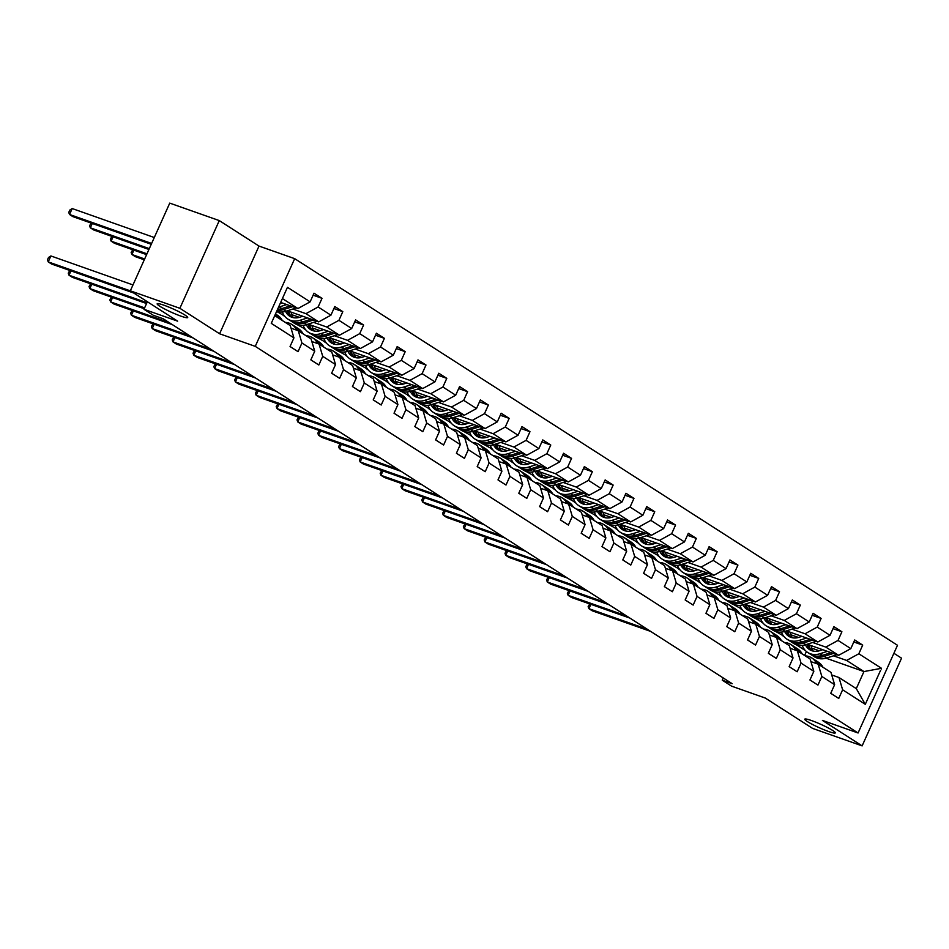 <?xml version="1.0" encoding="UTF-8"?>
<svg xmlns="http://www.w3.org/2000/svg" width="949" height="949" viewBox="0 0 949 949"><rect width="100%" height="100%" fill="white"/><g stroke="black" fill="none" stroke-linecap="round" stroke-linejoin="round"><path stroke-width="1.42" d="M180.962 316.147A16.738 1.862 24.2 0 1 164.912 309.125A16.738 1.862 24.2 0 1 157.166 303.81A16.738 1.862 24.2 0 1 163.904 305.198A16.738 1.862 24.2 0 1 179.954 312.221A16.738 1.862 24.2 0 1 187.7 317.535A16.738 1.862 24.2 0 1 180.962 316.147M828.572 731.501A16.738 1.862 24.2 0 1 812.522 724.478A16.738 1.862 24.2 0 1 804.776 719.164A16.738 1.862 24.2 0 1 811.502 720.552A16.738 1.862 24.2 0 1 827.552 727.575A16.738 1.862 24.2 0 1 835.298 732.889A16.738 1.862 24.2 0 1 828.572 731.501M219.278 220.595L169.752 203.122L130.333 290.821L179.871 308.295L219.599 333.775L255.257 346.361L294.676 258.662L259.006 246.076L219.278 220.595L179.871 308.295M255.257 346.361L858.074 732.984L897.493 645.284L294.676 258.662M858.074 732.984L822.415 720.398L862.131 745.878L901.55 658.179L893.899 653.28M862.131 745.878L812.605 728.405L765.274 698.049L731.596 686.163L722.26 680.184L732.165 683.683L163.216 318.769L153.311 315.27L143.975 309.291L177.653 321.165L130.333 290.821M274.736 315.637L290.264 325.602L293.929 337.88L290.05 346.527L298.045 351.664L301.936 343.004L314.724 351.213L310.845 359.873L318.84 364.997L322.731 356.349L335.531 364.558L331.64 373.206L339.635 378.331L343.526 369.683L356.326 377.892L352.435 386.54L360.43 391.676L364.321 383.016L377.121 391.225L373.23 399.885L381.225 405.009L385.116 396.362L397.916 404.571L394.025 413.218L402.02 418.343L405.911 409.695L418.711 417.904L414.82 426.552L422.815 431.688L426.706 423.04L439.506 431.237L435.615 439.897L443.61 445.022L447.501 436.374L460.301 444.583L456.41 453.231L464.417 458.367L468.296 449.707L481.096 457.916L477.205 466.576L485.212 471.7L489.091 463.053L501.891 471.262L498 479.909L506.007 485.034L509.886 476.386L522.685 484.595L518.795 493.243L526.802 498.379L530.693 489.72L543.48 497.928L539.601 506.588L547.597 511.713L551.488 503.065L564.275 511.274L560.396 519.922L568.392 525.046L572.283 516.398L585.07 524.607L581.191 533.255L589.187 538.391L593.078 529.744L605.877 537.941L601.986 546.6L609.982 551.725L613.873 543.077L626.672 551.286L622.781 559.934L630.777 565.07L634.667 556.411L647.467 564.619L643.576 573.279L651.572 578.404L655.462 569.756L668.262 577.965L664.371 586.612L672.366 591.737L676.257 583.089L689.057 591.298L685.166 599.946L693.161 605.082L697.052 596.423L709.852 604.632L705.961 613.291L713.956 618.416L717.847 609.768L730.647 617.977L726.756 626.625L734.763 631.749L738.642 623.102L751.442 631.31L747.551 639.958L755.558 645.095L759.437 636.447L772.237 644.644L768.346 653.303L776.353 658.428L780.232 649.78L793.032 657.989L789.153 666.637L797.148 671.773L801.039 663.114L813.827 671.323L809.948 679.982L817.943 685.107L821.834 676.459L834.622 684.668L830.743 693.316L838.738 698.44L842.629 689.793L865.286 704.324L881.479 668.298L863.958 671.56L846.627 660.445L833.507 655.818M293.929 337.88L271.272 323.348L287.464 287.31L310.121 301.853L314.012 293.194L322.008 298.33L313.123 295.186M881.479 668.298L858.821 653.766L862.7 645.118L854.705 639.982L850.814 648.63L838.026 640.433L841.905 631.773L833.91 626.648L830.019 635.296L817.231 627.087L821.11 618.44L813.115 613.303L809.224 621.963L796.425 613.754L800.315 605.094L792.32 599.97L788.429 608.617L775.63 600.409L779.52 591.761L771.525 586.636L767.634 595.284L754.835 587.075L758.726 578.427L750.73 573.291L746.839 581.951L734.04 573.742L737.931 565.082L729.935 559.957L726.044 568.605L713.245 560.396L717.136 551.749L709.14 546.624L705.249 555.272L692.45 547.063L696.341 538.415L688.345 533.279L684.454 541.926L671.655 533.729L675.546 525.07L667.538 519.945L663.659 528.593L650.86 520.384L654.751 511.736L646.744 506.6L642.864 515.26L630.065 507.051L633.956 498.391L625.949 493.266L622.069 501.914L609.27 493.705L613.149 485.058L605.154 479.933L601.263 488.581L588.475 480.372L592.354 471.724L584.359 466.588L580.468 475.247L567.68 467.038L571.559 458.379L563.564 453.254L559.673 461.902L546.873 453.693L550.764 445.045L542.769 439.921L538.878 448.569L526.078 440.36L529.969 431.712L521.974 426.576L518.083 435.223L505.283 427.026L509.174 418.367L501.179 413.242L497.288 421.89L484.488 413.681L488.379 405.033L480.384 399.897L476.493 408.556L463.693 400.348L467.584 391.688L459.589 386.563L455.698 395.211L442.898 387.002L446.789 378.354L438.794 373.23L434.903 381.878L422.103 373.669L425.994 365.021L417.987 359.885L414.108 368.544L401.308 360.335L405.199 351.676L397.192 346.551L393.313 355.199L380.513 346.99L384.404 338.342L376.397 333.218L372.518 341.865L359.718 333.657L363.597 325.009L355.602 319.872L351.711 328.52L338.923 320.323L342.803 311.663L334.807 306.539L330.916 315.187L318.129 306.978L322.008 298.33M314.724 351.213L311.07 338.935L298.271 330.727L291.035 328.176A16.608 13.215 -57.3 0 1 291.189 328.224M292.814 309.03L305.934 313.668L318.734 321.877L287.322 310.786A16.608 13.215 -57.3 0 0 290.963 316.895M298.271 330.727L301.936 343.004M318.129 306.978L305.934 313.668M330.916 315.187L318.734 321.877M335.531 364.558L331.865 352.281L319.066 344.072L311.83 341.521A16.608 13.215 -57.3 0 1 311.996 341.569A16.608 13.215 -57.3 0 0 311.806 341.403M291.817 314.688L299.374 317.346M313.609 322.375L326.729 327.002L339.528 335.211L308.117 324.131A16.608 13.215 -57.3 0 0 311.758 330.228M284.32 315.732L276.622 311.438M319.066 344.072L322.731 356.349M338.923 320.323L326.729 327.002M351.711 328.52L339.528 335.211M356.326 377.892L352.66 365.614L339.861 357.405L332.624 354.855M312.612 328.022L320.169 330.691M334.404 335.709L347.524 340.335L360.323 348.544L328.912 337.464A16.608 13.215 -57.3 0 0 332.553 343.562M305.115 329.066L297.156 324.617M339.861 357.405L343.526 369.683M359.718 333.657L347.524 340.335M372.518 341.865L360.323 348.544M377.121 391.225L373.455 378.948L360.656 370.739L353.431 368.188M333.407 341.355L340.976 344.024M355.211 349.054L368.319 353.68L381.118 361.889L349.707 350.81A16.608 13.215 -57.3 0 0 353.348 356.907M325.91 342.411L317.951 337.951M360.656 370.739L364.321 383.016M380.513 346.99L368.319 353.68M393.313 355.199L381.118 361.889M397.916 404.571L394.25 392.293L381.451 384.084L374.226 381.534M354.202 354.701L361.771 357.37M376.006 362.388L389.126 367.014L401.913 375.223L370.501 364.143M346.705 355.745L338.746 351.284M381.451 384.084L385.116 396.362M401.308 360.335L389.126 367.014M414.108 368.544L401.913 375.223M418.711 417.904L415.045 405.626L402.246 397.417L395.021 394.867A16.608 13.215 -57.3 0 1 395.175 394.914A16.608 13.215 -57.3 0 0 394.986 394.76M374.997 368.034L382.566 370.703M396.801 375.721L409.921 380.359L422.708 388.556L391.308 377.477A16.608 13.215 -57.3 0 0 394.938 383.574M367.5 369.078L359.541 364.63M402.246 397.417L405.911 409.695M422.103 373.669L409.921 380.359M434.903 381.878L422.708 388.556M439.506 431.237L435.84 418.96L423.04 410.763L415.816 408.212M395.804 381.379L403.361 384.037M417.596 389.066L430.716 393.693L443.515 401.901L412.103 390.822A16.608 13.215 -57.3 0 0 415.733 396.919M388.295 382.423L380.335 377.963M423.04 410.763L426.706 423.04M442.898 387.002L430.716 393.693M455.698 395.211L443.515 401.901M460.301 444.583L456.635 432.305L443.835 424.096L436.611 421.546A16.608 13.215 -57.3 0 1 436.765 421.593A16.608 13.215 -57.3 0 0 436.576 421.427M416.599 394.713L424.156 397.382M438.391 402.4L451.51 407.026L464.31 415.235L432.898 404.155M409.09 395.757L401.13 391.296M443.835 424.096L447.501 436.374M463.693 400.348L451.51 407.026M476.493 408.556L464.31 415.235M481.096 457.916L477.43 445.639L464.63 437.43L457.406 434.879A16.608 13.215 -57.3 0 1 457.56 434.927M437.394 408.046L444.951 410.715M459.186 415.733L472.305 420.371L485.105 428.58L453.693 417.489A16.608 13.215 -57.3 0 0 457.323 423.598M429.885 409.09L421.925 404.642M464.63 437.43L468.296 449.707M484.488 413.681L472.305 420.371M497.288 421.89L485.105 428.58M501.891 471.262L498.225 458.984L485.425 450.775L478.201 448.225A16.608 13.215 -57.3 0 1 478.355 448.272A16.608 13.215 -57.3 0 0 478.166 448.106M458.189 421.392L465.745 424.049M479.98 429.078L493.1 433.705L505.9 441.914L474.488 430.834M450.68 422.435L442.72 417.975M485.425 450.775L489.091 463.053M505.283 427.026L493.1 433.705M518.083 435.223L505.9 441.914M522.685 484.595L519.02 472.317L506.232 464.108L498.996 461.558M478.984 434.725L486.54 437.394M500.775 442.412L513.895 447.038L526.695 455.247L495.283 444.168A16.608 13.215 -57.3 0 0 498.913 450.265M471.475 435.769L463.515 431.321M506.232 464.108L509.886 476.386M526.078 440.36L513.895 447.038M538.878 448.569L526.695 455.247M543.48 497.928L539.815 485.651L527.027 477.442L519.791 474.891M499.779 448.058L507.335 450.728M521.57 455.757L534.69 460.384L547.49 468.592L516.078 457.513A16.608 13.215 -57.3 0 0 519.708 463.61M492.27 449.114L484.322 444.654M527.027 477.442L530.693 489.72M546.873 453.693L534.69 460.384M559.673 461.902L547.49 468.592M564.275 511.274L560.61 498.996L547.822 490.787L540.586 488.237M520.574 461.404L528.13 464.073M542.365 469.091L555.485 473.717L568.285 481.926L536.873 470.846M513.065 462.448L505.117 457.987M547.822 490.787L551.488 503.065M567.68 467.038L555.485 473.717M580.468 475.247L568.285 481.926M585.07 524.607L581.417 512.33L568.617 504.121L561.381 501.57A16.608 13.215 -57.3 0 1 561.547 501.618A16.608 13.215 -57.3 0 0 561.357 501.463M541.369 474.737L548.925 477.406M563.16 482.424L576.28 487.062L589.08 495.259L557.668 484.18A16.608 13.215 -57.3 0 0 561.31 490.277M533.872 475.781L525.912 471.333M568.617 504.121L572.283 516.398M588.475 480.372L576.28 487.062M601.263 488.581L589.08 495.259M605.877 537.941L602.212 525.663L589.412 517.466L582.176 514.916A16.608 13.215 -57.3 0 1 582.342 514.963A16.608 13.215 -57.3 0 0 582.152 514.797M562.164 488.083L569.72 490.74M583.955 495.769L597.075 500.396L609.875 508.605L578.463 497.525A16.608 13.215 -57.3 0 0 582.105 503.622M554.667 489.126L546.707 484.666M589.412 517.466L593.078 529.744M609.27 493.705L597.075 500.396M622.069 501.914L609.875 508.605M626.672 551.286L623.007 539.008L610.207 530.799L602.983 528.249A16.608 13.215 -57.3 0 1 603.137 528.296A16.608 13.215 -57.3 0 0 602.947 528.13M582.959 501.416L590.527 504.085M604.75 509.103L617.87 513.729L630.67 521.938L599.258 510.859A16.608 13.215 -57.3 0 0 602.9 516.956M575.462 502.46L567.502 498M610.207 530.799L613.873 543.077M630.065 507.051L617.87 513.729M642.864 515.26L630.67 521.938M647.467 564.619L643.802 552.342L631.002 544.133L623.778 541.582A16.608 13.215 -57.3 0 1 623.932 541.63M603.754 514.749L611.322 517.419M625.557 522.436L638.677 527.075L651.465 535.283L620.053 524.192A16.608 13.215 -57.3 0 0 623.695 530.301M596.257 515.793L588.297 511.345M631.002 544.133L634.667 556.411M650.86 520.384L638.677 527.075M663.659 528.593L651.465 535.283M668.262 577.965L664.597 565.687L651.797 557.478L644.573 554.928A16.608 13.215 -57.3 0 1 644.727 554.975A16.608 13.215 -57.3 0 0 644.537 554.809M624.549 528.095L632.117 530.752M646.352 535.782L659.472 540.408L672.26 548.617L640.86 537.537M617.052 529.139L609.092 524.678M651.797 557.478L655.462 569.756M671.655 533.729L659.472 540.408M684.454 541.926L672.26 548.617M689.057 591.298L685.392 579.02L672.592 570.812L665.368 568.261M645.356 541.428L652.912 544.097M667.147 549.115L680.267 553.741L693.067 561.95L661.655 550.871A16.608 13.215 -57.3 0 0 665.285 556.968M637.847 542.472L629.887 538.024M672.592 570.812L676.257 583.089M692.45 547.063L680.267 553.741M705.249 555.272L693.067 561.95M709.852 604.632L706.186 592.354L693.387 584.145L686.163 581.595M666.151 554.762L673.707 557.431M687.942 562.46L701.062 567.087L713.862 575.296L682.45 564.216A16.608 13.215 -57.3 0 0 686.08 570.313M658.642 555.817L650.682 551.357M693.387 584.145L697.052 596.423M713.245 560.396L701.062 567.087M726.044 568.605L713.862 575.296M730.647 617.977L726.981 605.699L714.182 597.49L706.958 594.94M686.946 568.107L694.502 570.776M708.737 575.794L721.857 580.42L734.656 588.629L703.245 577.55M679.437 569.151L671.477 564.691M714.182 597.49L717.847 609.768M734.04 573.742L721.857 580.42M746.839 581.951L734.656 588.629M751.442 631.31L747.776 619.033L734.977 610.824L727.753 608.273A16.608 13.215 -57.3 0 1 727.907 608.321M707.74 581.44L715.297 584.11M729.532 589.127L742.652 593.766L755.451 601.963L724.04 590.883A16.608 13.215 -57.3 0 0 727.669 596.98M700.232 582.484L692.272 578.036M734.977 610.824L738.642 623.102M754.835 587.075L742.652 593.766M767.634 595.284L755.451 601.963M772.237 644.644L768.571 632.366L755.772 624.169L748.547 621.619A16.608 13.215 -57.3 0 1 748.702 621.666A16.608 13.215 -57.3 0 0 748.512 621.5M728.535 594.786L736.092 597.443M750.327 602.473L763.447 607.099L776.246 615.308L744.835 604.228M721.026 595.83L713.067 591.369M755.772 624.169L759.437 636.447M775.63 600.409L763.447 607.099M788.429 608.617L776.246 615.308M793.032 657.989L789.366 645.711L776.579 637.503L769.342 634.952A16.608 13.215 -57.3 0 1 769.497 635A16.608 13.215 -57.3 0 0 769.307 634.834M749.33 608.119L756.887 610.788M771.122 615.806L784.242 620.432L797.041 628.641L765.629 617.562A16.608 13.215 -57.3 0 0 769.259 623.659M741.821 609.163L733.874 604.703M776.579 637.503L780.232 649.78M796.425 613.754L784.242 620.432M809.224 621.963L797.041 628.641M813.827 671.323L810.161 659.045L797.374 650.836L790.137 648.286A16.608 13.215 -57.3 0 1 790.292 648.333M770.125 621.453L777.682 624.122M791.917 629.14L805.037 633.778L817.836 641.987L786.424 630.895A16.608 13.215 -57.3 0 0 790.066 637.004M762.616 622.497L754.669 618.048M797.374 650.836L801.039 663.114M817.231 627.087L805.037 633.778M830.019 635.296L817.836 641.987M834.622 684.668L830.968 672.39L818.168 664.181L810.932 661.631A16.608 13.215 -57.3 0 1 811.098 661.678A16.608 13.215 -57.3 0 0 810.909 661.512M790.92 634.798L798.477 637.455M812.712 642.485L825.832 647.111L838.631 655.32L807.219 644.241M783.423 635.842L775.463 631.382M818.168 664.181L821.834 676.459M838.026 640.433L825.832 647.111M850.814 648.63L838.631 655.32M865.286 704.324L856.295 688.63L838.963 677.515L831.727 674.964M811.715 648.131L819.272 650.8M805.381 650.575L796.258 644.727M826.057 658.191L863.958 671.56L856.295 688.63M838.963 677.515L842.629 689.793M858.821 653.766L846.627 660.445M147.368 301.746L143.975 309.291M723.257 677.966L722.26 680.184M804.61 655.486L806.401 651.524M280.667 302.434L297.939 308.532L282.399 298.567M783.945 636.53L782.225 635.415M763.15 623.185L761.43 622.081M742.355 609.851L740.635 608.748M721.56 596.506L719.84 595.403M700.765 583.172L699.045 582.069M679.97 569.839L678.25 568.736M659.175 556.494L657.455 555.39M638.38 543.16L636.66 542.057M617.585 529.827L615.865 528.712M596.791 516.481L595.07 515.378M575.996 503.148L574.275 502.045M555.201 489.803L553.469 488.699M534.394 476.469L532.674 475.366M513.599 463.136L511.879 462.033M492.804 449.79L491.084 448.687M472.009 436.457L470.289 435.354M451.214 423.112L449.494 422.008M430.419 409.778L428.699 408.675M409.624 396.445L407.904 395.342M388.829 383.099L387.109 381.996M368.034 369.766L366.314 368.663M347.239 356.433L345.519 355.329M326.444 343.087L324.724 341.984M305.649 329.754L303.917 328.651M284.842 316.408L283.122 315.305M310.121 301.853L297.939 308.532M862.7 645.118L853.815 641.975M841.905 631.773L833.02 628.641M821.11 618.44L812.225 615.296M800.315 605.094L791.419 601.963M779.52 591.761L770.624 588.629M758.726 578.427L749.829 575.284M737.931 565.082L729.034 561.95M717.136 551.749L708.239 548.605M696.341 538.415L687.444 535.272M675.546 525.07L666.649 521.938M654.751 511.736L645.854 508.593M633.956 498.391L625.059 495.259M613.149 485.058L604.264 481.926M592.354 471.724L583.469 468.581M571.559 458.379L562.674 455.247M550.764 445.045L541.867 441.902M529.969 431.712L521.072 428.568M509.174 418.367L500.277 415.235M488.379 405.033L479.482 401.89M467.584 391.688L458.687 388.556M446.789 378.354L437.892 375.223M425.994 365.021L417.097 361.877M405.199 351.676L396.302 348.544M384.404 338.342L375.507 335.199M363.597 325.009L354.712 321.865M342.803 311.663L333.918 308.532M219.599 333.775L259.006 246.076M822.985 667.266L822.712 666.791A20 15.919 -57.3 0 0 818.382 662.188L815.855 660.563A20 15.919 -57.3 0 0 815.037 660.077M816.698 663.659L816.045 662.521A20 15.919 -57.3 0 0 811.715 657.906A20 15.919 -57.3 0 0 805.203 655.866M820.446 665.64L820.185 665.166A20 15.919 -57.3 0 0 815.855 660.563M590.871 604.323L588.926 608.677L647.372 629.294M589.732 603.92L588.143 606.625L588.926 608.677L592.259 610.812L650.706 631.429M811.715 657.906L814.254 659.531A20 15.919 122.7 0 1 818.584 664.146L818.845 664.62M822.724 649.709L819.746 650.658A16.608 13.215 122.7 0 1 809.533 649.614A16.608 13.215 122.7 0 1 805.44 644.798M827.421 651.358L819.995 653.731A20 15.919 122.7 0 1 807.694 652.473A20 15.919 122.7 0 1 802.249 645.415M836.947 654.727L826.662 658.013A20 15.919 122.7 0 1 814.361 656.755L811.834 655.13A20 15.919 -57.3 0 0 824.135 656.388L833.329 653.446M813.281 651.109A16.608 13.215 122.7 0 1 811.063 645.593M831.039 652.639L822.534 655.356A20 15.919 122.7 0 1 810.232 654.098L807.694 652.473M807.208 644.241A16.608 13.215 -57.3 0 0 810.861 650.338M811.051 654.585A20 15.919 -57.3 0 0 811.834 655.13M811.751 650.694A16.608 13.215 122.7 0 1 808.678 644.751M802.19 653.932L801.917 653.458A20 15.919 -57.3 0 0 797.587 648.843L795.06 647.218A20 15.919 -57.3 0 0 794.242 646.744M795.903 650.326L795.25 649.187A20 15.919 -57.3 0 0 790.92 644.573A20 15.919 -57.3 0 0 784.408 642.52M799.651 652.307L799.39 651.833A20 15.919 -57.3 0 0 795.06 647.218M570.076 590.99L568.131 595.331L626.577 615.96M568.937 590.586L567.348 593.291L568.131 595.331L571.452 597.467L629.911 618.096M790.92 644.573L793.459 646.198A20 15.919 122.7 0 1 797.789 650.812L798.05 651.275M781.395 640.587L781.122 640.124A20 15.919 -57.3 0 0 776.792 635.51L774.265 633.885A20 15.919 -57.3 0 0 773.447 633.398M775.108 636.981L774.455 635.842A20 15.919 -57.3 0 0 770.125 631.239A20 15.919 -57.3 0 0 763.613 629.187M778.856 638.962L778.583 638.499A20 15.919 -57.3 0 0 774.265 633.885M549.281 577.644L547.324 581.998L605.782 602.615M548.142 577.241L546.553 579.958L547.324 581.998L550.657 584.133L609.116 604.762M770.125 631.239L772.664 632.853A20 15.919 122.7 0 1 776.994 637.467L777.255 637.942M801.929 636.364L798.951 637.325A16.608 13.215 122.7 0 1 788.738 636.281A16.608 13.215 122.7 0 1 784.645 631.465M806.626 638.025L799.2 640.397A20 15.919 122.7 0 1 786.899 639.14A20 15.919 122.7 0 1 781.454 632.081M816.152 641.382L805.867 644.668A20 15.919 122.7 0 1 793.566 643.41L791.039 641.785A20 15.919 -57.3 0 0 803.329 643.042L812.534 640.112M792.486 637.775A16.608 13.215 122.7 0 1 790.268 632.259M810.244 639.306L801.739 642.022A20 15.919 122.7 0 1 789.438 640.765L786.899 639.14M790.256 641.251A20 15.919 -57.3 0 0 791.039 641.785M790.956 637.36A16.608 13.215 122.7 0 1 787.884 631.417M781.134 623.03L778.156 623.979A16.608 13.215 122.7 0 1 767.943 622.935A16.608 13.215 122.7 0 1 763.85 618.131M785.831 624.691L778.405 627.052A20 15.919 122.7 0 1 766.104 625.806A20 15.919 122.7 0 1 760.659 618.736M795.357 628.048L785.072 631.334A20 15.919 122.7 0 1 772.771 630.077L770.232 628.452A20 15.919 -57.3 0 0 782.534 629.709L791.739 626.767M771.679 624.43A16.608 13.215 122.7 0 1 769.473 618.914M789.449 625.96L780.944 628.677A20 15.919 122.7 0 1 768.643 627.431L766.104 625.806M769.461 627.906A20 15.919 -57.3 0 0 770.232 628.452M770.161 624.027A16.608 13.215 122.7 0 1 767.089 618.072M760.6 627.253L760.327 626.779A20 15.919 -57.3 0 0 755.997 622.176L753.47 620.551A20 15.919 -57.3 0 0 752.64 620.065M754.313 623.647L753.66 622.508A20 15.919 -57.3 0 0 749.33 617.894A20 15.919 -57.3 0 0 742.818 615.854M758.061 625.628L757.788 625.154A20 15.919 -57.3 0 0 753.47 620.551M528.486 564.311L526.529 568.665L584.987 589.282M527.347 563.908L525.758 566.612L526.529 568.665L529.862 570.8L588.321 591.417M749.33 617.894L751.869 619.519A20 15.919 122.7 0 1 756.199 624.134L756.46 624.608M739.793 613.92L739.532 613.445A20 15.919 -57.3 0 0 735.202 608.831L732.664 607.206A20 15.919 -57.3 0 0 731.845 606.731M733.518 610.314L732.865 609.163A20 15.919 -57.3 0 0 728.535 604.56A20 15.919 -57.3 0 0 722.011 602.508M737.266 612.295L736.993 611.82A20 15.919 -57.3 0 0 732.664 607.206M507.691 550.966L505.734 555.319L564.192 575.948M506.552 550.574L504.963 553.279L505.734 555.319L509.067 557.454L567.526 578.083M728.535 604.56L731.074 606.186A20 15.919 122.7 0 1 735.392 610.788L735.665 611.263M718.998 600.575L718.737 600.1A20 15.919 -57.3 0 0 714.407 595.498L711.869 593.872A20 15.919 -57.3 0 0 711.05 593.386M712.723 596.968L712.07 595.83A20 15.919 -57.3 0 0 707.74 591.215A20 15.919 -57.3 0 0 701.216 589.175M716.471 598.949L716.198 598.487A20 15.919 -57.3 0 0 711.869 593.872M486.896 537.632L484.939 541.986L543.397 562.603M485.758 537.229L484.168 539.934L484.939 541.986L488.272 544.121L546.731 564.75M707.74 591.215L710.267 592.84A20 15.919 122.7 0 1 714.597 597.455L714.87 597.929M760.339 609.697L757.349 610.646A16.608 13.215 122.7 0 1 747.148 609.602A16.608 13.215 122.7 0 1 743.043 604.786M765.036 611.346L757.61 613.718A20 15.919 122.7 0 1 745.309 612.461A20 15.919 122.7 0 1 739.864 605.403M774.562 614.715L764.277 617.989A20 15.919 122.7 0 1 751.976 616.743L749.437 615.118A20 15.919 -57.3 0 0 761.739 616.375L770.932 613.434M750.884 611.097A16.608 13.215 122.7 0 1 748.678 605.581M768.654 612.627L760.137 615.343A20 15.919 122.7 0 1 747.848 614.086L745.309 612.461M744.811 604.228A16.608 13.215 -57.3 0 0 748.464 610.326M748.666 614.572A20 15.919 -57.3 0 0 749.437 615.118M749.366 610.681A16.608 13.215 122.7 0 1 746.294 604.738M739.544 596.352L736.554 597.312A16.608 13.215 122.7 0 1 726.353 596.269A16.608 13.215 122.7 0 1 722.248 591.452M744.23 598.012L736.815 600.385A20 15.919 122.7 0 1 724.514 599.127A20 15.919 122.7 0 1 719.069 592.057M753.767 601.369L743.482 604.655A20 15.919 122.7 0 1 731.181 603.398L728.642 601.773A20 15.919 -57.3 0 0 740.944 603.03L750.137 600.1M730.089 597.763A16.608 13.215 122.7 0 1 727.883 592.247M747.859 599.293L739.342 602.01A20 15.919 122.7 0 1 727.041 600.753L724.514 599.127M727.859 601.239A20 15.919 -57.3 0 0 728.642 601.773M728.571 597.348A16.608 13.215 122.7 0 1 725.499 591.405M718.737 583.018L715.76 583.967A16.608 13.215 122.7 0 1 705.558 582.923A16.608 13.215 122.7 0 1 701.453 578.107M723.435 584.679L716.021 587.04A20 15.919 122.7 0 1 703.719 585.782A20 15.919 122.7 0 1 698.274 578.724M732.96 588.036L722.687 591.322A20 15.919 122.7 0 1 710.386 590.064L707.847 588.439A20 15.919 -57.3 0 0 720.149 589.697L729.342 586.755M709.294 584.418A16.608 13.215 122.7 0 1 707.088 578.902M727.064 585.948L718.547 588.665A20 15.919 122.7 0 1 706.246 587.407L703.719 585.782M703.221 577.55A16.608 13.215 -57.3 0 0 706.875 583.647M707.064 587.894A20 15.919 -57.3 0 0 707.847 588.439M707.776 584.003A16.608 13.215 122.7 0 1 704.704 578.06M698.203 587.241L697.942 586.767A20 15.919 -57.3 0 0 693.612 582.152L691.074 580.527A20 15.919 -57.3 0 0 690.255 580.053M691.916 583.635L691.275 582.496A20 15.919 -57.3 0 0 686.946 577.882A20 15.919 -57.3 0 0 680.421 575.829M695.676 585.616L695.403 585.142A20 15.919 -57.3 0 0 691.074 580.527M466.101 524.299L464.144 528.64L522.602 549.269M464.963 523.895L463.373 526.6L464.144 528.64L467.477 530.788L525.936 551.405M686.946 577.882L689.472 579.507A20 15.919 122.7 0 1 693.802 584.121L694.075 584.584M697.942 569.685L694.965 570.634A16.608 13.215 122.7 0 1 684.751 569.59A16.608 13.215 122.7 0 1 680.658 564.774M702.64 571.334L695.226 573.706A20 15.919 122.7 0 1 682.924 572.449A20 15.919 122.7 0 1 677.479 565.39M712.165 574.703L701.892 577.977A20 15.919 122.7 0 1 689.591 576.719L687.052 575.106A20 15.919 -57.3 0 0 699.354 576.351L708.547 573.421M688.5 571.084A16.608 13.215 122.7 0 1 686.293 565.568M706.258 572.615L697.752 575.331A20 15.919 122.7 0 1 685.451 574.074L682.924 572.449M686.269 574.56A20 15.919 -57.3 0 0 687.052 575.106M686.981 570.669A16.608 13.215 122.7 0 1 683.909 564.726M677.408 573.908L677.147 573.433A20 15.919 -57.3 0 0 672.817 568.819L670.279 567.194A20 15.919 -57.3 0 0 669.46 566.707M671.121 570.29L670.48 569.151A20 15.919 -57.3 0 0 666.151 564.548A20 15.919 -57.3 0 0 659.626 562.496M674.881 572.283L674.609 571.808A20 15.919 -57.3 0 0 670.279 567.194M445.306 510.953L443.349 515.307L501.807 535.936M444.168 510.562L442.578 513.267L443.349 515.307L446.682 517.442L505.141 538.071M666.151 564.548L668.677 566.173A20 15.919 122.7 0 1 673.007 570.776L673.28 571.251M677.147 556.339L674.17 557.288A16.608 13.215 122.7 0 1 663.956 556.256A16.608 13.215 122.7 0 1 659.863 551.44M681.845 558L674.431 560.373A20 15.919 122.7 0 1 662.129 559.115A20 15.919 122.7 0 1 656.684 552.045M691.37 561.357L681.097 564.643A20 15.919 122.7 0 1 668.796 563.386L666.257 561.761A20 15.919 -57.3 0 0 678.559 563.018L687.752 560.088M667.705 557.751A16.608 13.215 122.7 0 1 665.498 552.235M685.463 559.269L676.957 561.998A20 15.919 122.7 0 1 664.656 560.74L662.129 559.115M665.474 561.215A20 15.919 -57.3 0 0 666.257 561.761M666.186 557.336A16.608 13.215 122.7 0 1 663.114 551.393M656.613 560.562L656.352 560.088A20 15.919 -57.3 0 0 652.022 555.485L649.484 553.86A20 15.919 -57.3 0 0 648.665 553.374M650.326 556.956L649.685 555.817A20 15.919 -57.3 0 0 645.356 551.203A20 15.919 -57.3 0 0 638.831 549.163M654.086 558.937L653.814 558.463A20 15.919 -57.3 0 0 649.484 553.86M424.511 497.62L422.554 501.974L481.013 522.591M423.373 497.217L421.771 499.921L422.554 501.974L425.887 504.109L484.346 524.726M645.356 551.203L647.882 552.828A20 15.919 122.7 0 1 652.212 557.443L652.485 557.917M656.352 543.006L653.375 543.955A16.608 13.215 122.7 0 1 643.161 542.911A16.608 13.215 122.7 0 1 639.068 538.095M661.05 544.655L653.636 547.027A20 15.919 122.7 0 1 641.334 545.77A20 15.919 122.7 0 1 635.889 538.712M670.575 548.024L660.29 551.31A20 15.919 122.7 0 1 647.989 550.052L645.462 548.427A20 15.919 -57.3 0 0 657.764 549.685L666.957 546.743M646.91 544.406A16.608 13.215 122.7 0 1 644.703 538.89M664.668 545.936L656.162 548.652A20 15.919 122.7 0 1 643.861 547.395L641.334 545.77M640.836 537.537A16.608 13.215 -57.3 0 0 644.49 543.635M644.679 547.881A20 15.919 -57.3 0 0 645.462 548.427M645.391 543.991A16.608 13.215 122.7 0 1 642.319 538.047M635.818 547.229L635.545 546.754A20 15.919 -57.3 0 0 631.227 542.14L628.689 540.515A20 15.919 -57.3 0 0 627.87 540.04M629.531 543.623L628.89 542.484A20 15.919 -57.3 0 0 624.561 537.869A20 15.919 -57.3 0 0 618.036 535.817M633.291 545.604L633.019 545.129A20 15.919 -57.3 0 0 628.689 540.515M403.716 484.287L401.759 488.628L460.218 509.257M402.578 483.883L400.976 486.588L401.759 488.628L405.093 490.763L463.551 511.392M624.561 537.869L627.087 539.495A20 15.919 122.7 0 1 631.417 544.109L631.69 544.572M635.557 529.661L632.58 530.621A16.608 13.215 122.7 0 1 622.366 529.578A16.608 13.215 122.7 0 1 618.274 524.761M640.255 531.321L632.829 533.694A20 15.919 122.7 0 1 620.539 532.436A20 15.919 122.7 0 1 615.094 525.378M649.78 534.678L639.496 537.964A20 15.919 122.7 0 1 627.194 536.707L624.667 535.082A20 15.919 -57.3 0 0 636.969 536.339L646.162 533.409M626.115 531.072A16.608 13.215 122.7 0 1 623.908 525.556M643.873 532.603L635.367 535.319A20 15.919 122.7 0 1 623.066 534.062L620.539 532.436M623.884 534.548A20 15.919 -57.3 0 0 624.667 535.082M624.596 530.657A16.608 13.215 122.7 0 1 621.524 524.714M615.023 533.884L614.75 533.421A20 15.919 -57.3 0 0 610.421 528.807L607.894 527.181A20 15.919 -57.3 0 0 607.075 526.695M608.736 530.277L608.084 529.139A20 15.919 -57.3 0 0 603.766 524.536A20 15.919 -57.3 0 0 597.241 522.484M612.485 532.259L612.224 531.796A20 15.919 -57.3 0 0 607.894 527.181M382.922 470.941L380.964 475.295L439.423 495.912M381.783 470.538L380.181 473.254L380.964 475.295L384.298 477.43L442.756 498.059M603.766 524.536L606.292 526.149A20 15.919 122.7 0 1 610.622 530.764L610.895 531.238M614.762 516.327L611.785 517.276A16.608 13.215 122.7 0 1 601.571 516.232A16.608 13.215 122.7 0 1 597.479 511.428M619.46 517.988L612.034 520.349A20 15.919 122.7 0 1 599.732 519.103A20 15.919 122.7 0 1 594.299 512.033M628.985 521.345L618.701 524.631A20 15.919 122.7 0 1 606.399 523.374L603.872 521.748A20 15.919 -57.3 0 0 616.174 523.006L625.367 520.064M605.32 517.727A16.608 13.215 122.7 0 1 603.113 512.211M623.078 519.257L614.572 521.974A20 15.919 122.7 0 1 602.271 520.728L599.732 519.103M603.089 521.203A20 15.919 -57.3 0 0 603.872 521.748M603.789 517.324A16.608 13.215 122.7 0 1 600.729 511.369M594.228 520.55L593.955 520.076A20 15.919 -57.3 0 0 589.626 515.473L587.099 513.848A20 15.919 -57.3 0 0 586.28 513.362M587.941 516.944L587.289 515.805A20 15.919 -57.3 0 0 582.959 511.191A20 15.919 -57.3 0 0 576.446 509.15M591.69 518.925L591.429 518.451A20 15.919 -57.3 0 0 587.099 513.848M362.127 457.608L360.169 461.961L418.628 482.578M360.988 457.204L359.386 459.909L360.169 461.961L363.503 464.097L421.949 484.714M582.959 511.191L585.497 512.816A20 15.919 122.7 0 1 589.827 517.43L590.1 517.905M593.967 502.994L590.99 503.943A16.608 13.215 122.7 0 1 580.776 502.899A16.608 13.215 122.7 0 1 576.684 498.083M598.665 504.643L591.239 507.015A20 15.919 122.7 0 1 578.937 505.758A20 15.919 122.7 0 1 573.504 498.7M608.19 508.012L597.906 511.286A20 15.919 122.7 0 1 585.604 510.04L583.077 508.415A20 15.919 -57.3 0 0 595.379 509.672L604.572 506.73M584.525 504.394A16.608 13.215 122.7 0 1 582.318 498.877M602.283 505.924L593.777 508.64A20 15.919 122.7 0 1 581.476 507.383L578.937 505.758M582.295 507.869A20 15.919 -57.3 0 0 583.077 508.415M582.994 503.978A16.608 13.215 122.7 0 1 579.922 498.035M573.433 507.217L573.16 506.742A20 15.919 -57.3 0 0 568.831 502.128L566.304 500.503A20 15.919 -57.3 0 0 565.485 500.028M567.146 503.611L566.494 502.46A20 15.919 -57.3 0 0 562.164 497.857A20 15.919 -57.3 0 0 555.651 495.805M570.895 505.592L570.634 505.117A20 15.919 -57.3 0 0 566.304 500.503M341.32 444.262L339.374 448.616L397.821 469.245M340.181 443.871L338.591 446.576L339.374 448.616L342.708 450.751L401.154 471.38M562.164 497.857L564.702 499.482A20 15.919 122.7 0 1 569.032 504.085L569.293 504.56M573.172 489.648L570.195 490.609A16.608 13.215 122.7 0 1 559.981 489.565A16.608 13.215 122.7 0 1 555.889 484.749M577.87 491.309L570.444 493.682A20 15.919 122.7 0 1 558.142 492.424A20 15.919 122.7 0 1 552.709 485.354M587.395 494.666L577.111 497.952A20 15.919 122.7 0 1 564.809 496.695L562.283 495.07A20 15.919 -57.3 0 0 574.584 496.327L583.777 493.397M563.73 491.06A16.608 13.215 122.7 0 1 561.511 485.544M581.488 492.59L572.982 495.307A20 15.919 122.7 0 1 560.681 494.049L558.142 492.424M561.5 494.536A20 15.919 -57.3 0 0 562.283 495.07M562.199 490.645A16.608 13.215 122.7 0 1 559.127 484.702M552.638 493.871L552.365 493.397A20 15.919 -57.3 0 0 548.036 488.794L545.509 487.169A20 15.919 -57.3 0 0 544.69 486.683M546.351 490.265L545.699 489.126A20 15.919 -57.3 0 0 541.369 484.512A20 15.919 -57.3 0 0 534.856 482.472M550.1 492.246L549.839 491.784A20 15.919 -57.3 0 0 545.509 487.169M320.525 430.929L318.579 435.283L377.026 455.9M319.386 430.526L317.796 433.23L318.579 435.283L321.913 437.418L380.359 458.047M541.369 484.512L543.907 486.137A20 15.919 122.7 0 1 548.237 490.752L548.498 491.226M552.377 476.315L549.4 477.264A16.608 13.215 122.7 0 1 539.186 476.22A16.608 13.215 122.7 0 1 535.094 471.404M557.075 477.976L549.649 480.336A20 15.919 122.7 0 1 537.348 479.079A20 15.919 122.7 0 1 531.903 472.021M566.6 481.333L556.316 484.619A20 15.919 122.7 0 1 544.014 483.361L541.488 481.736A20 15.919 -57.3 0 0 553.777 482.994L562.982 480.052M542.935 477.715A16.608 13.215 122.7 0 1 540.716 472.199M560.693 479.245L552.188 481.962A20 15.919 122.7 0 1 539.886 480.704L537.348 479.079M536.861 470.846A16.608 13.215 -57.3 0 0 540.515 476.944M540.705 481.19A20 15.919 -57.3 0 0 541.488 481.736M541.404 477.3A16.608 13.215 122.7 0 1 538.332 471.356M531.843 480.538L531.57 480.064A20 15.919 -57.3 0 0 527.241 475.449L524.714 473.824A20 15.919 -57.3 0 0 523.895 473.349M525.556 476.932L524.904 475.793A20 15.919 -57.3 0 0 520.574 471.178A20 15.919 -57.3 0 0 514.061 469.126M529.305 478.913L529.044 478.438A20 15.919 -57.3 0 0 524.714 473.824M299.73 417.596L297.772 421.937L356.231 442.566M298.591 417.192L297.001 419.897L297.772 421.937L301.106 424.084L359.564 444.701M520.574 471.178L523.113 472.804A20 15.919 122.7 0 1 527.442 477.418L527.703 477.881M531.582 462.982L528.605 463.931A16.608 13.215 122.7 0 1 518.391 462.887A16.608 13.215 122.7 0 1 514.299 458.07M536.28 464.63L528.854 467.003A20 15.919 122.7 0 1 516.553 465.745A20 15.919 122.7 0 1 511.108 458.687M545.805 467.999L535.521 471.273A20 15.919 122.7 0 1 523.219 470.016L520.681 468.403A20 15.919 -57.3 0 0 532.982 469.648L542.187 466.718M522.128 464.381A16.608 13.215 122.7 0 1 519.922 458.865M539.898 465.912L531.393 468.628A20 15.919 122.7 0 1 519.091 467.371L516.553 465.745M519.91 467.857A20 15.919 -57.3 0 0 520.681 468.403M520.61 463.966A16.608 13.215 122.7 0 1 517.537 458.023M511.048 467.205L510.776 466.73A20 15.919 -57.3 0 0 506.446 462.116L503.919 460.49A20 15.919 -57.3 0 0 503.089 460.004M504.761 463.587L504.109 462.448A20 15.919 -57.3 0 0 499.779 457.845A20 15.919 -57.3 0 0 493.266 455.793M508.51 465.579L508.237 465.105A20 15.919 -57.3 0 0 503.919 460.49M278.935 404.25L276.978 408.604L335.436 429.233M277.796 403.859L276.206 406.563L276.978 408.604L280.311 410.739L338.769 431.368M499.779 457.845L502.318 459.47A20 15.919 122.7 0 1 506.647 464.073L506.908 464.547M510.787 449.636L507.798 450.585A16.608 13.215 122.7 0 1 497.596 449.553A16.608 13.215 122.7 0 1 493.492 444.737M515.485 451.297L508.059 453.669A20 15.919 122.7 0 1 495.758 452.412A20 15.919 122.7 0 1 490.313 445.342M525.011 454.654L514.726 457.94A20 15.919 122.7 0 1 502.424 456.683L499.886 455.057A20 15.919 -57.3 0 0 512.187 456.315L521.381 453.373M501.333 451.048A16.608 13.215 122.7 0 1 499.127 445.532M519.103 452.566L510.586 455.295A20 15.919 122.7 0 1 498.296 454.037L495.758 452.412M499.115 454.512A20 15.919 -57.3 0 0 499.886 455.057M499.815 450.633A16.608 13.215 122.7 0 1 496.742 444.69M490.242 453.859L489.981 453.385A20 15.919 -57.3 0 0 485.651 448.782L483.112 447.157A20 15.919 -57.3 0 0 482.294 446.671M483.966 450.253L483.314 449.114A20 15.919 -57.3 0 0 478.984 444.5A20 15.919 -57.3 0 0 472.46 442.459M487.715 452.234L487.442 451.76A20 15.919 -57.3 0 0 483.112 447.157M258.14 390.917L256.183 395.27L314.641 415.887M257.001 390.514L255.411 393.218L256.183 395.27L259.516 397.406L317.974 418.023M478.984 444.5L481.523 446.125A20 15.919 122.7 0 1 485.841 450.739L486.113 451.214M489.992 436.303L487.003 437.252A16.608 13.215 122.7 0 1 476.801 436.208A16.608 13.215 122.7 0 1 472.697 431.392M494.678 437.952L487.264 440.324A20 15.919 122.7 0 1 474.963 439.067A20 15.919 122.7 0 1 469.518 432.009M504.216 441.321L493.931 444.607A20 15.919 122.7 0 1 481.629 443.349L479.091 441.724A20 15.919 -57.3 0 0 491.392 442.981L500.586 440.039M480.538 437.703A16.608 13.215 122.7 0 1 478.332 432.186M498.308 439.233L489.791 441.949A20 15.919 122.7 0 1 477.489 440.692L474.963 439.067M474.464 430.834A16.608 13.215 -57.3 0 0 478.118 436.931M478.32 441.178A20 15.919 -57.3 0 0 479.091 441.724M479.02 437.287A16.608 13.215 122.7 0 1 475.947 431.344M469.447 440.526L469.186 440.051A20 15.919 -57.3 0 0 464.856 435.437L462.317 433.812A20 15.919 -57.3 0 0 461.499 433.337M463.171 436.92L462.519 435.781A20 15.919 -57.3 0 0 458.189 431.166A20 15.919 -57.3 0 0 451.665 429.114M466.92 438.901L466.647 438.426A20 15.919 -57.3 0 0 462.317 433.812M237.345 377.583L235.388 381.925L293.846 402.554M236.206 377.18L234.617 379.885L235.388 381.925L238.721 384.06L297.179 404.689M458.189 431.166L460.728 432.791A20 15.919 122.7 0 1 465.046 437.406L465.318 437.869M469.197 422.957L466.208 423.918A16.608 13.215 122.7 0 1 456.006 422.874A16.608 13.215 122.7 0 1 451.902 418.058M473.883 424.618L466.469 426.991A20 15.919 122.7 0 1 454.168 425.733A20 15.919 122.7 0 1 448.723 418.675M483.409 427.975L473.136 431.261A20 15.919 122.7 0 1 460.834 430.004L458.296 428.379A20 15.919 -57.3 0 0 470.597 429.636L479.791 426.706M459.743 424.369A16.608 13.215 122.7 0 1 457.537 418.853M477.513 425.899L468.996 428.616A20 15.919 122.7 0 1 456.694 427.358L454.168 425.733M457.513 427.845A20 15.919 -57.3 0 0 458.296 428.379M458.225 423.954A16.608 13.215 122.7 0 1 455.152 418.011M448.652 427.18L448.391 426.718A20 15.919 -57.3 0 0 444.061 422.103L441.522 420.478A20 15.919 -57.3 0 0 440.704 419.992M442.364 423.574L441.724 422.435A20 15.919 -57.3 0 0 437.394 417.833A20 15.919 -57.3 0 0 430.87 415.781M446.125 425.555L445.852 425.093A20 15.919 -57.3 0 0 441.522 420.478M216.55 364.238L214.593 368.592L273.051 389.209M215.411 363.835L213.822 366.539L214.593 368.592L217.926 370.727L276.384 391.356M437.394 417.833L439.921 419.446A20 15.919 122.7 0 1 444.251 424.061L444.523 424.535M448.391 409.624L445.413 410.573A16.608 13.215 122.7 0 1 435.2 409.529A16.608 13.215 122.7 0 1 431.107 404.725M453.088 411.285L445.674 413.645A20 15.919 122.7 0 1 433.373 412.4A20 15.919 122.7 0 1 427.928 405.33M462.614 414.642L452.341 417.928A20 15.919 122.7 0 1 440.039 416.67L437.501 415.045A20 15.919 -57.3 0 0 449.802 416.303L458.996 413.361M438.948 411.024A16.608 13.215 122.7 0 1 436.742 405.508M456.706 412.554L448.201 415.271A20 15.919 122.7 0 1 435.899 414.025L433.373 412.4M432.874 404.155A16.608 13.215 -57.3 0 0 436.528 410.253M436.718 414.499A20 15.919 -57.3 0 0 437.501 415.045M437.43 410.62A16.608 13.215 122.7 0 1 434.357 404.665M427.857 413.847L427.596 413.373A20 15.919 -57.3 0 0 423.266 408.77L420.727 407.145A20 15.919 -57.3 0 0 419.909 406.658M421.57 410.241L420.929 409.102A20 15.919 -57.3 0 0 416.599 404.488A20 15.919 -57.3 0 0 410.075 402.447M425.33 412.222L425.057 411.747A20 15.919 -57.3 0 0 420.727 407.145M195.755 350.905L193.798 355.258L252.256 375.875M194.616 350.501L193.027 353.206L193.798 355.258L197.131 357.393L255.589 378.01M416.599 404.488L419.126 406.113A20 15.919 122.7 0 1 423.456 410.727L423.728 411.202M427.596 396.291L424.618 397.24A16.608 13.215 122.7 0 1 414.405 396.196A16.608 13.215 122.7 0 1 410.312 391.379M432.293 397.939L424.879 400.312A20 15.919 122.7 0 1 412.578 399.054A20 15.919 122.7 0 1 407.133 391.996M441.819 401.308L431.546 404.582A20 15.919 122.7 0 1 419.244 403.337L416.706 401.712A20 15.919 -57.3 0 0 429.007 402.969L438.201 400.027M418.153 397.69A16.608 13.215 122.7 0 1 415.947 392.174M435.911 399.221L427.406 401.937A20 15.919 122.7 0 1 415.104 400.68L412.578 399.054M415.923 401.166A20 15.919 -57.3 0 0 416.706 401.712M416.635 397.275A16.608 13.215 122.7 0 1 413.562 391.332M407.062 400.514L406.801 400.039A20 15.919 -57.3 0 0 402.471 395.425L399.932 393.799A20 15.919 -57.3 0 0 399.114 393.325M400.775 396.907L400.134 395.757A20 15.919 -57.3 0 0 395.804 391.154A20 15.919 -57.3 0 0 389.28 389.102M404.535 398.888L404.262 398.414A20 15.919 -57.3 0 0 399.932 393.799M174.96 337.559L173.003 341.913L231.461 362.542M173.821 337.168L172.22 339.872L173.003 341.913L176.336 344.048L234.794 364.677M395.804 391.154L398.331 392.779A20 15.919 122.7 0 1 402.661 397.382L402.934 397.856M406.801 382.945L403.823 383.906A16.608 13.215 122.7 0 1 393.61 382.862A16.608 13.215 122.7 0 1 389.517 378.046M411.498 384.606L404.084 386.978A20 15.919 122.7 0 1 391.783 385.721A20 15.919 122.7 0 1 386.338 378.651M421.024 387.963L410.739 391.249A20 15.919 122.7 0 1 398.438 389.992L395.911 388.366A20 15.919 -57.3 0 0 408.212 389.624L417.406 386.694M397.358 384.357A16.608 13.215 122.7 0 1 395.152 378.841M415.116 385.887L406.611 388.604A20 15.919 122.7 0 1 394.309 387.346L391.783 385.721M395.128 387.833A20 15.919 -57.3 0 0 395.911 388.366M395.84 383.942A16.608 13.215 122.7 0 1 392.767 377.999M386.267 387.168L385.994 386.694A20 15.919 -57.3 0 0 381.676 382.091L379.137 380.466A20 15.919 -57.3 0 0 378.319 379.98M379.98 383.562L379.339 382.423A20 15.919 -57.3 0 0 375.009 377.809A20 15.919 -57.3 0 0 368.485 375.768M383.74 385.543L383.467 385.08A20 15.919 -57.3 0 0 379.137 380.466M154.165 324.226L152.208 328.579L210.666 349.196M153.026 323.823L151.425 326.527L152.208 328.579L155.541 330.715L214 351.344M375.009 377.809L377.536 379.434A20 15.919 122.7 0 1 381.866 384.048L382.139 384.523M386.006 369.612L383.028 370.561A16.608 13.215 122.7 0 1 372.815 369.517A16.608 13.215 122.7 0 1 368.722 364.701M390.703 371.273L383.277 373.633A20 15.919 122.7 0 1 370.988 372.376A20 15.919 122.7 0 1 365.543 365.318M400.229 374.63L389.944 377.916A20 15.919 122.7 0 1 377.643 376.658L375.116 375.033A20 15.919 -57.3 0 0 387.417 376.29L396.611 373.348M376.563 371.012A16.608 13.215 122.7 0 1 374.357 365.495M394.321 372.542L385.816 375.258A20 15.919 122.7 0 1 373.515 374.001L370.988 372.376M370.49 364.143A16.608 13.215 -57.3 0 0 374.143 370.24M374.333 374.487A20 15.919 -57.3 0 0 375.116 375.033M375.045 370.596A16.608 13.215 122.7 0 1 371.972 364.653M365.472 373.835L365.199 373.36A20 15.919 -57.3 0 0 360.869 368.746L358.342 367.121A20 15.919 -57.3 0 0 357.524 366.646M359.185 370.229L358.532 369.09A20 15.919 -57.3 0 0 354.214 364.475A20 15.919 -57.3 0 0 347.69 362.423M362.933 372.21L362.672 371.735A20 15.919 -57.3 0 0 358.342 367.121M133.37 310.892L131.413 315.234L189.871 335.863M132.231 310.489L130.63 313.194L131.413 315.234L134.746 317.381L193.205 337.998M354.214 364.475L356.741 366.1A20 15.919 122.7 0 1 361.071 370.715L361.344 371.178M365.211 356.278L362.233 357.227A16.608 13.215 122.7 0 1 352.02 356.183A16.608 13.215 122.7 0 1 347.927 351.367M369.908 357.927L362.482 360.3A20 15.919 122.7 0 1 350.181 359.042A20 15.919 122.7 0 1 344.748 351.984M379.434 361.296L369.149 364.57A20 15.919 122.7 0 1 356.848 363.313L354.321 361.699A20 15.919 -57.3 0 0 366.622 362.945L375.816 360.015M355.768 357.678A16.608 13.215 122.7 0 1 353.562 352.162M373.526 359.208L365.021 361.925A20 15.919 122.7 0 1 352.72 360.667L350.181 359.042M353.538 361.154A20 15.919 -57.3 0 0 354.321 361.699M354.238 357.263A16.608 13.215 122.7 0 1 351.177 351.32M344.677 360.501L344.404 360.027A20 15.919 -57.3 0 0 340.074 355.412L337.547 353.787A20 15.919 -57.3 0 0 336.729 353.301M338.39 356.883L337.737 355.745A20 15.919 -57.3 0 0 333.407 351.142A20 15.919 -57.3 0 0 326.895 349.09M342.138 358.876L341.877 358.402A20 15.919 -57.3 0 0 337.547 353.787M112.575 297.547L110.618 301.901L169.076 322.53M111.436 297.156L109.835 299.86L110.618 301.901L113.951 304.036L172.398 324.665M333.407 351.142L335.946 352.767A20 15.919 122.7 0 1 340.276 357.37L340.549 357.844M344.416 342.933L341.438 343.882A16.608 13.215 122.7 0 1 331.225 342.85A16.608 13.215 122.7 0 1 327.132 338.034M349.113 344.594L341.687 346.966A20 15.919 122.7 0 1 329.386 345.709A20 15.919 122.7 0 1 323.953 338.639M358.639 347.951L348.354 351.237A20 15.919 122.7 0 1 336.053 349.979L333.526 348.354A20 15.919 -57.3 0 0 345.827 349.612L355.021 346.67M334.973 344.345A16.608 13.215 122.7 0 1 332.767 338.829M352.731 345.863L344.226 348.591A20 15.919 122.7 0 1 331.925 347.334L329.386 345.709M332.743 347.808A20 15.919 -57.3 0 0 333.526 348.354M333.443 343.929A16.608 13.215 122.7 0 1 330.371 337.986M144.639 258.982L131.923 254.498L135.256 256.633L144.272 259.812M133.88 250.145L131.923 254.498L131.14 252.446L132.741 249.741M323.882 347.156L323.609 346.682A20 15.919 -57.3 0 0 319.279 342.079L316.752 340.454A20 15.919 -57.3 0 0 315.934 339.967M317.595 343.55L316.942 342.411A20 15.919 -57.3 0 0 312.612 337.797A20 15.919 -57.3 0 0 306.1 335.756M321.343 345.531L321.082 345.056A20 15.919 -57.3 0 0 316.752 340.454M91.768 284.214L89.823 288.567L144.604 307.891M90.63 283.81L89.04 286.515L89.823 288.567L93.156 290.702L144.224 308.722M312.612 337.797L315.151 339.422A20 15.919 122.7 0 1 319.481 344.036L319.742 344.511M323.621 329.6L320.643 330.549A16.608 13.215 122.7 0 1 310.43 329.505A16.608 13.215 122.7 0 1 306.337 324.688M328.318 331.248L320.892 333.621A20 15.919 122.7 0 1 308.591 332.364A20 15.919 122.7 0 1 303.158 325.305M337.844 334.617L327.559 337.903A20 15.919 122.7 0 1 315.258 336.646L312.731 335.021A20 15.919 -57.3 0 0 325.033 336.278L334.226 333.336M314.178 330.999A16.608 13.215 122.7 0 1 311.972 325.483M331.936 332.53L323.431 335.246A20 15.919 122.7 0 1 311.13 333.989L308.591 332.364M311.948 334.475A20 15.919 -57.3 0 0 312.731 335.021M312.648 330.584A16.608 13.215 122.7 0 1 309.576 324.641M146.965 253.81L111.128 241.153L114.461 243.3L146.597 254.629M113.073 236.811L111.128 241.153L110.345 239.112L111.935 236.408M303.087 333.823L302.814 333.348A20 15.919 -57.3 0 0 298.484 328.734L295.958 327.108A20 15.919 -57.3 0 0 295.139 326.634M296.8 330.216L296.147 329.078A20 15.919 -57.3 0 0 291.817 324.463A20 15.919 -57.3 0 0 285.305 322.411M300.548 332.197L300.287 331.723A20 15.919 -57.3 0 0 295.958 327.108M70.973 270.88L69.028 275.222L146.929 302.707M69.835 270.477L68.245 273.182L69.028 275.222L72.361 277.357L146.561 303.538M291.817 324.463L294.356 326.088A20 15.919 122.7 0 1 298.686 330.703L298.947 331.165M302.826 316.254L299.848 317.215A16.608 13.215 122.7 0 1 289.635 316.171A16.608 13.215 122.7 0 1 285.542 311.355M307.523 317.915L300.098 320.288A20 15.919 122.7 0 1 287.796 319.03A20 15.919 122.7 0 1 282.351 311.972M317.049 321.272L306.764 324.558A20 15.919 122.7 0 1 294.463 323.301L291.936 321.675A20 15.919 -57.3 0 0 304.238 322.933L313.431 320.003M293.383 317.666A16.608 13.215 122.7 0 1 291.165 312.15M311.142 319.196L302.636 321.913A20 15.919 122.7 0 1 290.335 320.655L287.796 319.03M291.153 321.142A20 15.919 -57.3 0 0 291.936 321.675M291.853 317.251A16.608 13.215 122.7 0 1 288.781 311.308M149.301 248.626L90.333 227.819L93.666 229.955L148.922 249.457M92.278 223.466L90.333 227.819L89.55 225.779L91.14 223.074M282.292 320.477L282.019 320.015A20 15.919 -57.3 0 0 277.689 315.4L275.483 313.977M275.625 316.207L275.352 315.732A20 15.919 -57.3 0 0 274.973 315.104M279.753 318.852L279.492 318.389A20 15.919 -57.3 0 0 275.471 313.989M132.979 284.925L50.89 255.957L48.233 261.888L130.464 290.904M50.89 255.957L48.518 257.476L47.45 259.836L48.233 261.888L51.554 264.024L133.797 293.039M275.388 314.178A20 15.919 122.7 0 1 277.891 317.357L278.152 317.832M282.031 302.921L280.18 303.514M286.728 304.582L279.303 306.942A20 15.919 122.7 0 1 278.543 307.179M296.254 307.939L285.969 311.225A20 15.919 122.7 0 1 276.645 311.379M290.347 305.851L281.841 308.567A20 15.919 122.7 0 1 277.559 309.362M154.284 237.523L72.195 208.555L69.526 214.486L72.859 216.621L151.247 244.273M277.108 310.347A20 15.919 -57.3 0 0 283.431 309.599L292.636 306.657M151.626 243.442L69.526 214.486L68.755 212.434L69.823 210.061L72.195 208.555M820.185 665.166L822.712 666.791M816.045 662.521L818.584 664.146M822.534 655.356L819.995 653.731M826.662 658.013L824.135 656.388M799.39 651.833L801.917 653.458M795.25 649.187L797.789 650.812M778.583 638.499L781.122 640.124M774.455 635.842L776.994 637.467M801.739 642.022L799.2 640.397M805.867 644.668L803.329 643.042M780.944 628.677L778.405 627.052M785.072 631.334L782.534 629.709M757.788 625.154L760.327 626.779M753.66 622.508L756.199 624.134M736.993 611.82L739.532 613.445M732.865 609.163L735.392 610.788M716.198 598.487L718.737 600.1M712.07 595.83L714.597 597.455M760.137 615.343L757.61 613.718M764.277 617.989L761.739 616.375M739.342 602.01L736.815 600.385M743.482 604.655L740.944 603.03M718.547 588.665L716.021 587.04M722.687 591.322L720.149 589.697M695.403 585.142L697.942 586.767M691.275 582.496L693.802 584.121M697.752 575.331L695.226 573.706M701.892 577.977L699.354 576.351M674.609 571.808L677.147 573.433M670.48 569.151L673.007 570.776M676.957 561.998L674.431 560.373M681.097 564.643L678.559 563.018M653.814 558.463L656.352 560.088M649.685 555.817L652.212 557.443M656.162 548.652L653.636 547.027M660.29 551.31L657.764 549.685M633.019 545.129L635.545 546.754M628.89 542.484L631.417 544.109M635.367 535.319L632.829 533.694M639.496 537.964L636.969 536.339M612.224 531.796L614.75 533.421M608.084 529.139L610.622 530.764M614.572 521.974L612.034 520.349M618.701 524.631L616.174 523.006M591.429 518.451L593.955 520.076M587.289 515.805L589.827 517.43M593.777 508.64L591.239 507.015M597.906 511.286L595.379 509.672M570.634 505.117L573.16 506.742M566.494 502.46L569.032 504.085M572.982 495.307L570.444 493.682M577.111 497.952L574.584 496.327M549.839 491.784L552.365 493.397M545.699 489.126L548.237 490.752M552.188 481.962L549.649 480.336M556.316 484.619L553.777 482.994M529.044 478.438L531.57 480.064M524.904 475.793L527.442 477.418M531.393 468.628L528.854 467.003M535.521 471.273L532.982 469.648M508.237 465.105L510.776 466.73M504.109 462.448L506.647 464.073M510.586 455.295L508.059 453.669M514.726 457.94L512.187 456.315M487.442 451.76L489.981 453.385M483.314 449.114L485.841 450.739M489.791 441.949L487.264 440.324M493.931 444.607L491.392 442.981M466.647 438.426L469.186 440.051M462.519 435.781L465.046 437.406M468.996 428.616L466.469 426.991M473.136 431.261L470.597 429.636M445.852 425.093L448.391 426.718M441.724 422.435L444.251 424.061M448.201 415.271L445.674 413.645M452.341 417.928L449.802 416.303M425.057 411.747L427.596 413.373M420.929 409.102L423.456 410.727M427.406 401.937L424.879 400.312M431.546 404.582L429.007 402.969M404.262 398.414L406.801 400.039M400.134 395.757L402.661 397.382M406.611 388.604L404.084 386.978M410.739 391.249L408.212 389.624M383.467 385.08L385.994 386.694M379.339 382.423L381.866 384.048M385.816 375.258L383.277 373.633M389.944 377.916L387.417 376.29M362.672 371.735L365.199 373.36M358.532 369.09L361.071 370.715M365.021 361.925L362.482 360.3M369.149 364.57L366.622 362.945M341.877 358.402L344.404 360.027M337.737 355.745L340.276 357.37M344.226 348.591L341.687 346.966M348.354 351.237L345.827 349.612M321.082 345.056L323.609 346.682M316.942 342.411L319.481 344.036M323.431 335.246L320.892 333.621M327.559 337.903L325.033 336.278M300.287 331.723L302.814 333.348M296.147 329.078L298.686 330.703M302.636 321.913L300.098 320.288M306.764 324.558L304.238 322.933M279.492 318.389L282.019 320.015M275.352 315.732L277.891 317.357M281.841 308.567L279.303 306.942M285.969 311.225L283.431 309.599"/></g></svg>
